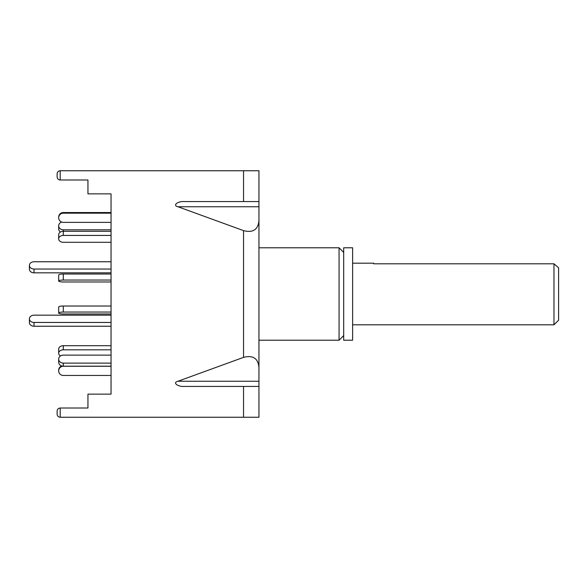 <?xml version="1.0" encoding="UTF-8"?>
<svg xmlns="http://www.w3.org/2000/svg" width="588" height="588" viewBox="0 0 588 588"><rect width="100%" height="100%" fill="white"/><g stroke="black" fill="none" stroke-linecap="round" stroke-linejoin="round"><path stroke-width="0.88" d="M343.686 335.594L339.063 340.217L339.063 247.783L258.948 247.783M343.686 340.217L343.686 247.783L352.624 247.783L352.624 340.217L343.686 340.217M34.023 269.039L34.023 272.832A4.623 3.646 0 0 1 29.4 269.186L29.4 265.394A4.623 3.646 0 0 0 34.023 269.039L111.051 269.039M111.051 231.304L63.291 231.304A4.623 3.432 180 0 0 58.675 234.744L58.675 238.868A4.623 3.432 180 0 0 63.291 242.3L111.051 242.3L111.051 261.756L34.023 261.756A4.623 3.646 0 0 0 29.4 265.394M34.023 272.832L111.051 272.832L111.051 274.023L63.291 274.023A4.623 0.963 180 0 0 58.675 274.986L58.675 281.013A4.623 0.963 180 0 0 63.291 281.975L111.051 281.975L111.051 306.025L63.291 306.025L63.291 312.052L111.051 312.052M60.446 232.039A4.623 4.006 0 0 1 58.675 228.886L58.675 225.807A4.623 4.006 0 0 0 63.291 229.805L111.051 229.805M61.637 222.066A4.623 4.006 0 0 0 58.675 225.807M34.023 322.452A4.623 3.646 180 0 1 29.4 318.814L29.4 322.606A4.623 3.646 180 0 0 34.023 326.244L34.023 322.452L111.051 322.452M60.446 355.961A4.623 3.432 0 0 1 58.675 353.256L58.675 349.132A4.623 3.432 0 0 1 63.291 345.7L111.051 345.7L111.051 326.244L34.023 326.244M29.4 318.814A4.623 3.646 180 0 1 34.023 315.168L111.051 315.168L111.051 313.977L63.291 313.977A4.623 0.963 0 0 1 58.675 313.014L58.675 306.987A4.623 0.963 0 0 1 63.291 306.025M58.675 313.014A4.623 0.963 0 0 1 63.291 312.052M58.675 353.256A4.623 3.432 0 0 1 63.291 349.823L111.051 349.823M258.948 383.354L258.948 386.434L184.544 386.434C177.723 386.948 172.218 382.59 177.973 381.245L258.948 381.245L258.948 417.252L60.197 417.252C58.337 417.054 57.315 416.025 57.117 414.165L57.117 411.085C57.315 409.226 58.337 408.204 60.197 408.006L60.197 417.252C58.337 417.054 57.315 416.025 57.117 414.165L57.117 411.085C57.315 409.226 58.337 408.204 60.197 408.006L87.943 408.006L87.943 394.136L111.051 394.136L111.051 375.46L63.291 375.46A4.623 4.594 -0 0 1 58.675 370.866L58.675 370.219A4.623 4.594 -0 0 1 61.637 365.934M58.675 370.866A4.623 4.594 -0 0 1 63.291 366.273L111.051 366.273M111.051 363.119L63.291 363.119A4.623 4.006 180 0 1 58.675 359.114L58.675 362.193A4.623 4.006 180 0 0 63.291 366.199L63.291 366.273M111.051 366.199L63.291 366.199L63.291 363.119M58.675 359.114A4.623 4.006 180 0 1 63.291 355.115L111.051 355.115M111.051 280.05L63.291 280.05A4.623 0.963 180 0 0 58.675 281.013M111.051 235.428L63.291 235.428A4.623 3.432 180 0 0 58.675 238.868M111.051 394.136L111.051 193.864L111.051 212.54L63.291 212.54A4.623 4.594 180 0 0 58.675 217.134L58.675 217.781A4.623 4.594 180 0 0 63.291 222.374L111.051 222.374M111.051 213.179L63.291 213.179A4.623 4.594 180 0 0 58.675 217.781M558.108 267.32L558.6 267.812L558.6 320.188L553.977 324.811L553.977 263.799L558.6 267.827M373.725 263.799L373.725 263.189L373.725 263.799L553.977 263.799M258.948 204.646L258.948 170.748L60.197 170.748L60.197 179.994C58.337 179.796 57.315 178.774 57.117 176.914L57.117 173.835C57.315 171.975 58.337 170.946 60.197 170.748C58.337 170.946 57.315 171.975 57.117 173.835M177.973 381.245L243.542 357.379L243.542 230.621L177.973 206.756C172.218 205.41 177.723 201.052 184.544 201.566L258.948 201.566L258.948 381.245M243.542 230.621C252.833 233.024 257.97 229.754 258.948 220.823M111.051 193.864L87.943 193.864L87.943 179.994L60.197 179.994C58.337 179.796 57.315 178.774 57.117 176.914M243.542 357.379C252.833 354.976 257.97 358.246 258.948 367.177M63.291 229.805L63.291 235.428M63.291 345.7L63.291 349.823M63.291 274.023L63.291 280.05M63.291 212.54L63.291 213.179M258.948 206.756L177.973 206.756M243.542 201.566L243.542 170.748M243.542 417.252L243.542 386.434M339.063 340.217L258.948 340.217M343.686 252.406L339.063 247.783M553.977 324.811L352.624 324.811M373.725 263.189L352.624 263.189"/></g></svg>
